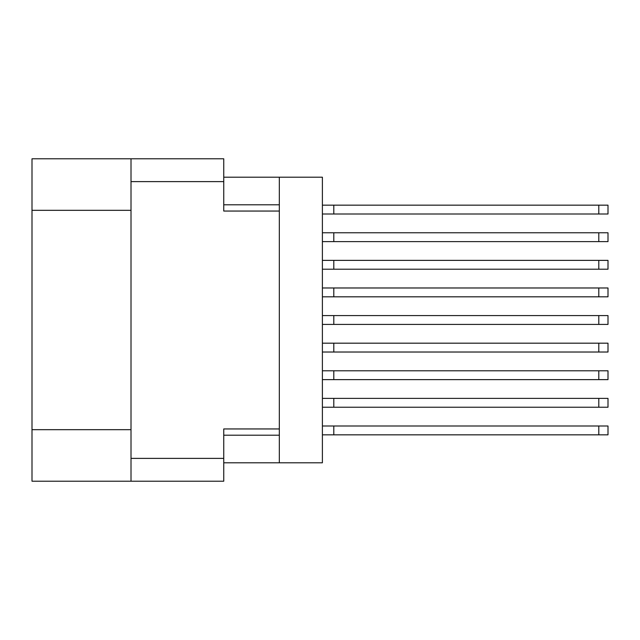 <?xml version="1.0" encoding="UTF-8"?>
<svg xmlns="http://www.w3.org/2000/svg" width="640" height="640" viewBox="0 0 640 640"><rect width="100%" height="100%" fill="white"/><g stroke="black" fill="none" stroke-linecap="round" stroke-linejoin="round"><path stroke-width="0.96" d="M131.008 210.32L32 210.32L32 158.792L223.752 158.792L223.752 211.056L279.328 211.056L279.328 462.8L223.752 462.8M279.328 428.944L223.752 428.944L223.752 481.208L32 481.208L32 429.68L131.008 429.68M32 210.32L32 429.68M131.008 481.208L131.008 158.792M279.328 462.8L322.392 462.8L322.392 177.2L279.328 177.2L279.328 211.056M223.752 177.2L279.328 177.2M322.392 398.392L608 398.392L608 407.232L322.392 407.232M333.8 398.392L333.8 407.232M322.392 426L608 426L608 434.832L322.392 434.832M333.8 426L333.8 434.832M322.392 370.792L608 370.792L608 379.624L322.392 379.624M333.8 370.792L333.8 379.624M322.392 287.976L608 287.976L608 296.816L322.392 296.816M333.8 287.976L333.8 296.816M322.392 315.584L608 315.584L608 324.416L322.392 324.416M333.8 315.584L333.8 324.416M322.392 260.376L608 260.376L608 269.208L322.392 269.208M333.8 260.376L333.8 269.208M322.392 343.184L608 343.184L608 352.024L322.392 352.024M333.8 343.184L333.8 352.024M322.392 205.168L608 205.168L608 214L322.392 214M333.8 205.168L333.8 214M322.392 232.768L608 232.768L608 241.608L322.392 241.608M333.8 232.768L333.8 241.608M131.008 458.384L223.752 458.384M223.752 181.616L131.008 181.616M223.752 435.2L279.328 435.2M279.328 204.8L223.752 204.8M598.8 398.392L598.8 407.232M598.8 426L598.8 434.832M598.8 370.792L598.8 379.624M598.8 287.976L598.8 296.816M598.8 315.584L598.8 324.416M598.8 260.376L598.8 269.208M598.8 343.184L598.8 352.024M598.8 205.168L598.8 214M598.8 232.768L598.8 241.608"/></g></svg>

